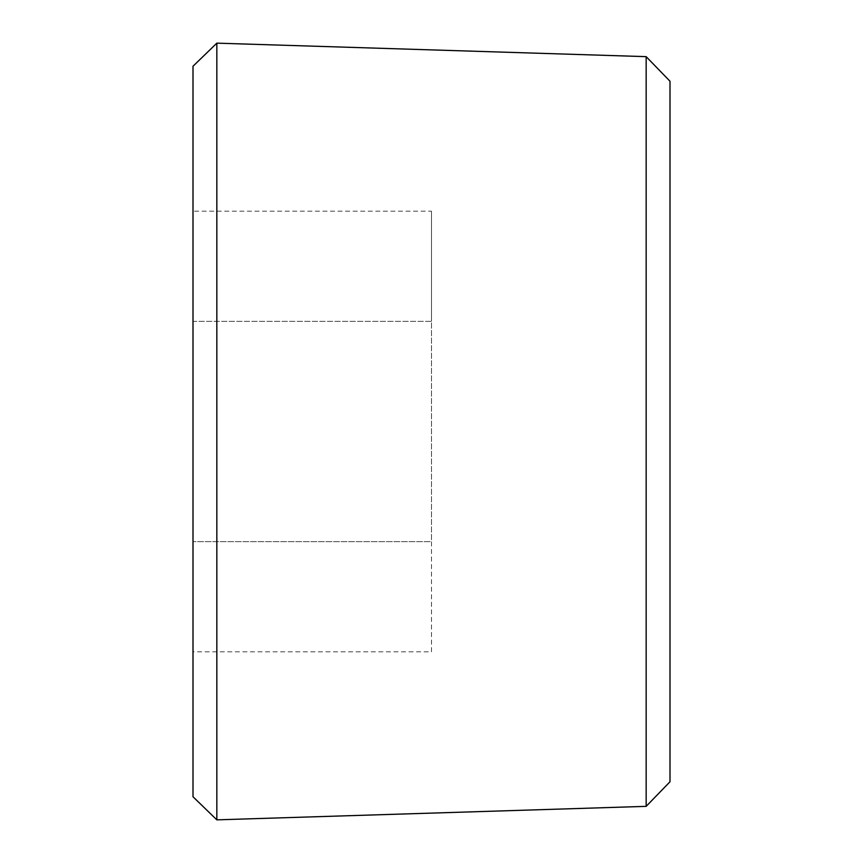 <?xml version="1.0" encoding="UTF-8"?>
<svg xmlns="http://www.w3.org/2000/svg" width="863" height="863" viewBox="0 0 863 863"><rect width="100%" height="100%" fill="white"/><g stroke="black" fill="none" stroke-linecap="round" stroke-linejoin="round"><path stroke-width="0.65" stroke-dasharray="4.32 3.24" d="M216.84 819.85L216.84 43.15M192.999 796.754L192.999 66.246M431.5 651.824L431.5 321.338L192.999 321.338L192.999 651.824L192.999 211.176L192.999 321.338L431.5 321.338L431.5 541.662L192.999 541.662L431.5 541.662L431.5 651.824L192.999 651.824M670.001 781.759L670.001 81.241M646.16 806.355L646.16 56.645M431.5 211.176L431.5 321.338L431.5 211.176L192.999 211.176"/><path stroke-width="1.29" d="M216.84 43.15L216.84 819.85L192.999 796.754L192.999 66.246L216.84 43.15L646.16 56.645L646.16 806.355L216.84 819.85M646.16 56.645L670.001 81.241L670.001 781.759L646.16 806.355"/></g></svg>
